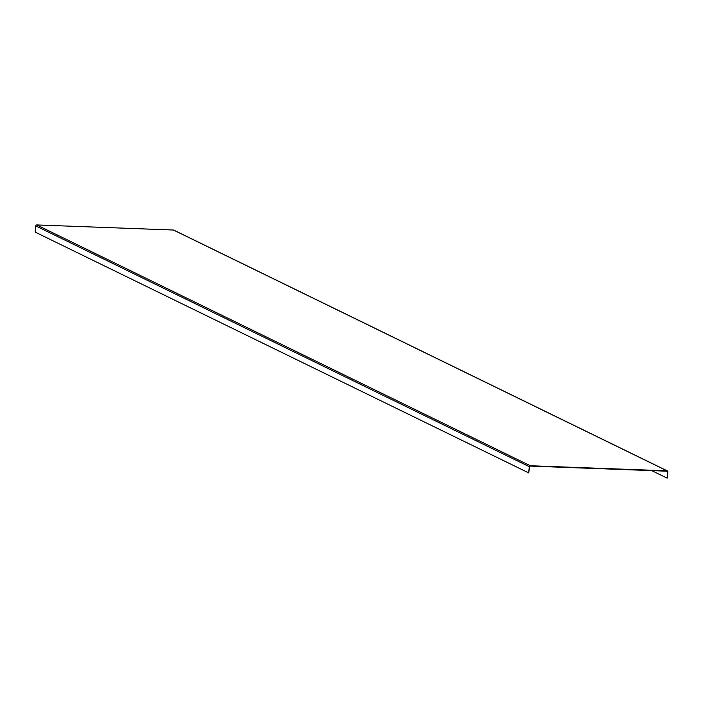 <?xml version="1.0" encoding="UTF-8"?>
<svg xmlns="http://www.w3.org/2000/svg" width="703" height="703" viewBox="0 0 703 703"><rect width="100%" height="100%" fill="white"/><g stroke="black" fill="none" stroke-linecap="round" stroke-linejoin="round"><path stroke-width="1.05" d="M174.08 230.329A0.975 0.905 116 0 0 173.465 230.03L36.714 224.942A0.975 0.905 116 0 0 35.721 225.874L35.15 232.104L528.718 472.899L529.623 466.678A0.606 0.562 -64 0 1 530.247 466.098L666.989 471.186A0.606 0.562 -64 0 1 667.507 471.81L667.279 478.058L667.85 471.818A0.975 0.905 116 0 0 667.024 470.825L530.282 465.746A0.975 0.905 116 0 0 529.28 466.669L528.718 472.899M651.725 470.623L666.945 478.04M666.172 471.159L667.507 471.81M35.721 225.874L529.28 466.669M36.714 224.942L530.282 465.746M173.465 230.03L667.024 470.825M173.799 230.118L667.367 470.913"/></g></svg>
